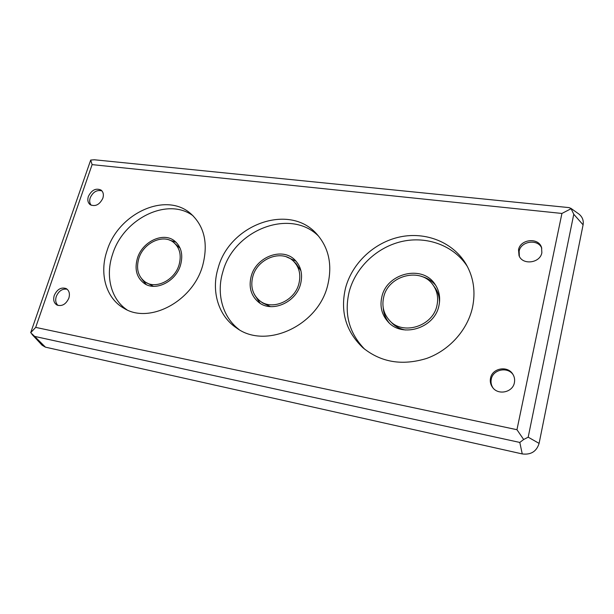 <?xml version="1.0" encoding="UTF-8"?>
<svg xmlns="http://www.w3.org/2000/svg" width="614" height="614" viewBox="0 0 614 614"><rect width="100%" height="100%" fill="white"/><g stroke="black" fill="none" stroke-linecap="round" stroke-linejoin="round"><path stroke-width="0.92" d="M102.845 198.245C99.606 204.715 95.393 206.872 90.22 204.708C87.886 202.82 87.272 200.064 88.362 196.449C91.663 189.941 95.899 187.83 101.087 190.102C103.321 191.982 103.904 194.699 102.845 198.245M101.924 190.885C96.905 189.626 92.998 191.929 90.22 197.785C89.26 200.816 89.598 203.311 91.217 205.268M514.394 382.675C512.805 392.369 498.253 395.523 492.658 387.511C490.563 384.686 489.857 381.563 490.532 378.147C492.205 368.139 507.609 365.307 512.813 374.179C514.463 376.804 514.985 379.636 514.394 382.675M513.127 374.693C507.624 366.374 492.912 369.451 491.277 379.145C490.64 382.322 491.231 385.27 493.042 387.979M68.852 298.151C65.99 304.275 62.052 306.578 57.018 305.058C53.902 303.101 52.981 299.878 54.27 295.388C57.179 289.217 61.17 286.953 66.22 288.588C69.221 290.552 70.096 293.738 68.852 298.151M67.156 289.232C62.375 288.496 58.752 290.898 56.288 296.439C55.122 300.3 55.72 303.316 58.084 305.473M541.863 252.692C540.19 263.229 522.445 265.401 519.03 255.631L518.523 249.798C520.25 239.107 538.532 237.142 541.548 247.473L541.863 252.692M541.778 248.233C538.071 238.6 520.795 241.026 519.129 251.272L519.367 256.345M327.715 285.203C318.198 325.88 265.708 349.627 236.766 328.122C218.246 316.026 210.986 290.99 218.116 268.095C229.459 224.617 289.386 202.474 316.878 234.172C328.897 247.902 332.512 264.91 327.715 285.203M318.735 236.313C290.506 207.57 233.796 229.92 222.867 271.756C216.174 293.431 222.422 317.123 239.176 329.618M202.635 265.678C192.811 301.42 149.355 324.315 124.074 308.351C105.915 298.381 99.115 273.583 107.02 250.758C118.279 213.388 165.841 191.33 190.754 213.672C204.477 226.228 208.438 243.566 202.635 265.678M193.095 215.813C167.637 196.672 123.314 218.737 112.562 254.357C105.232 275.77 110.819 299.041 126.929 309.801M472.427 307.783C467.285 330.393 449.072 350.494 426.523 358.476C402.086 365.929 380.88 362.352 362.905 347.739C345.82 331.368 340.033 311.452 345.544 287.981C352.137 263.137 374.149 242.407 399.99 236.927C425.801 231.447 453.339 242.231 466.272 264.504C473.693 277.643 475.743 292.072 472.427 307.783M467.431 266.606C453.93 245.5 426.899 235.761 401.848 241.486C376.758 247.227 355.59 267.489 349.197 291.681C343.94 313.946 349.113 333.141 364.731 349.266M300.576 284.013C296.078 302.694 271.541 313.125 258.617 302.241C250.957 295.71 248.493 287.037 251.21 276.231C256.084 256.967 282.148 246.874 294.774 259.845C300.998 266.192 302.932 274.251 300.576 284.013M254.396 294.505L260.144 303.301M180.531 265.079C175.949 281.396 155.856 291.55 144.474 283.591C136.669 277.827 134.312 269.385 137.406 258.279C142.279 241.624 163.217 231.639 174.522 240.911C181.307 246.628 183.302 254.687 180.531 265.079M141.842 279.025L146.309 284.597M438.895 305.833C434.543 328.313 402.124 338.168 388.109 321.882C381.754 314.782 379.667 306.44 381.854 296.831C386.674 273.291 422.087 264.327 434.927 284.144C439.309 290.575 440.637 297.805 438.895 305.833M383.213 307.721C383.581 313.493 385.584 318.582 389.23 322.979M293.423 261.127C299.271 267.059 301.09 274.604 298.88 283.745C294.674 301.205 271.726 310.922 259.676 300.699C252.569 294.613 250.289 286.538 252.814 276.484C257.35 258.517 281.626 249.092 293.423 261.127L296.117 263.675L300.967 270.866M173.417 242.254C179.779 247.596 181.66 255.125 179.058 264.849C174.767 280.084 155.994 289.555 145.372 282.087C138.119 276.707 135.932 268.848 138.802 258.494C143.346 242.96 162.863 233.642 173.417 242.254L180.163 248.271M433.169 285.172C437.321 291.197 438.573 297.982 436.938 305.526C432.862 326.541 402.508 335.712 389.468 320.401C383.596 313.8 381.678 306.041 383.696 297.122C388.186 275.187 421.143 266.791 433.169 285.172L434.996 287.728C438.097 292.134 439.578 297.13 439.455 302.702M35.689 327.385L516.957 429.708L561.925 213.449L571.12 208.691L569.209 207.624L94.364 159.77L90.695 160.07L92.115 164.621L35.689 327.385L30.7 332.681L34.637 336.403L519.805 442.441L523.658 439.509L528.186 437.183L573.775 214.271L571.12 208.691M516.957 429.708L523.658 439.509M90.695 160.07L30.7 332.681M31.943 334.331L42.159 345.283L45.444 347.156L522.245 453.93C530.933 455.005 536.552 451.49 539.1 443.392L583.093 224.831C583.814 220.372 582.341 216.719 578.68 213.872L578.488 213.741M296.063 261.18L286.469 256.89M176.111 242.269L169.326 240.02M435.794 285.456C432.149 281.012 427.474 278.035 421.787 276.523M270.482 306.616L262.615 302.963L259.676 300.699M153.408 286.308L145.372 282.087M405.463 330.002C399.952 328.981 395.332 326.541 391.617 322.672L389.468 320.401M561.925 213.449L92.115 164.621M573.775 214.271L583.093 224.831M528.186 437.183L539.1 443.392M519.805 442.441L522.245 453.93M34.637 336.403L45.444 347.156M570.636 208.154L578.68 213.872"/></g></svg>
